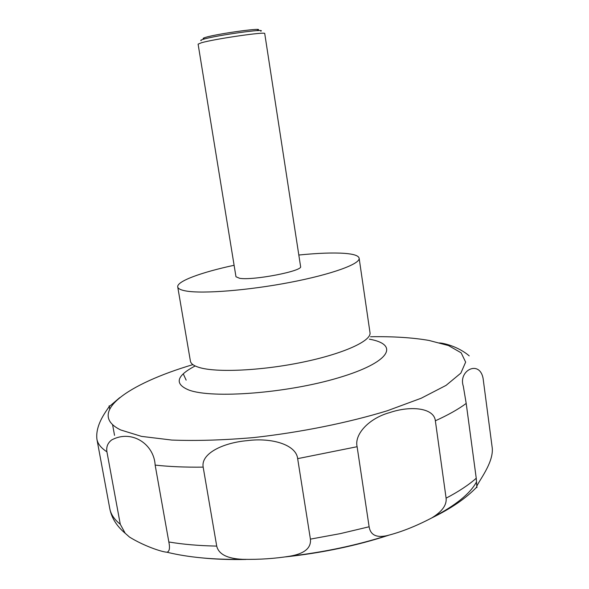 <?xml version="1.0" encoding="UTF-8"?>
<svg xmlns="http://www.w3.org/2000/svg" width="589" height="589" viewBox="0 0 589 589"><rect width="100%" height="100%" fill="white"/><g stroke="black" fill="none" stroke-linecap="round" stroke-linejoin="round"><path stroke-width="0.88" d="M298.822 255.03C317.817 253.115 333.094 252.556 344.661 253.366C353.731 254.065 358.554 255.678 359.135 258.196C360.402 263.916 331.769 274.4 290.009 282.396C248.33 290.414 202.903 293.992 186.117 291.01C180.838 290.09 178.04 288.735 177.731 286.931C176.619 281.321 201.217 272.332 234.113 265.278M264.733 33.58C266.508 31.386 214.484 38.911 201.379 42.783L198.103 44.138L235.975 276.756L239.62 278.303C253.322 280.681 303.313 270.947 300.589 266.522L264.733 33.58M260.765 31.202C267.502 28.213 216.774 35.252 203.728 39.161C201.011 39.934 200.15 40.427 201.136 40.648M111.667 439.954C131.568 429.167 154.031 443.959 155.15 465.089L168.844 541.976C170.088 548.072 169.47 551.488 166.982 552.224C161.025 551.812 143.26 545.62 129.484 537.058L125.207 533.281L120.281 524.262L106.918 451.815C106.138 446.918 107.721 442.965 111.667 439.954M203.168 467.129C200.709 453.95 222.105 442.862 247.306 440.631C271.86 437.443 296.201 444.717 297.659 458.647L310.41 539.126C311.323 548.006 304.491 553.689 289.906 556.185C274.982 558.593 259.27 559.646 242.778 559.329C227.361 558.674 218.674 554.264 216.715 546.099L203.168 467.129C185.204 467.342 169.198 466.665 155.15 465.089M357.111 446.712C354.122 434.321 369.134 418.131 389.844 412.558C410.467 405.519 434.019 407.713 435.359 420.796L446.101 498.169C446.874 505.031 442.074 511.627 431.7 517.959C415.76 526.286 400.837 532.184 386.914 535.651C376.423 537.963 370.488 535.003 369.119 526.772L357.111 446.712L297.659 458.647M466.201 403.428L463.293 386.134C458.073 370.709 479.343 359.445 483.068 378.234L492.301 448.42C493.53 465.207 474.145 486.367 476.921 487.589L476.243 478.239L466.201 403.428C458.478 409.171 448.2 414.958 435.359 420.796M469.212 355.866C458.021 346.288 443.075 342.945 439.203 342.945M204.155 38.756C202.336 38.638 202.911 38.145 205.863 37.291C218.652 33.448 267.192 26.932 257.312 30.341M109.701 408.906L109.134 405.821C111.638 405.225 94.741 421.945 96.927 439.284L109.819 508.793C111.638 518.033 116.762 526.198 125.207 533.281M186.146 380.133L183.26 373.838M369.384 339.168C399.916 344.55 390.264 362.441 338.572 377.763C287.13 393.224 212.143 398.9 188.789 390.006C174.167 383.903 176.295 375.892 195.165 365.953M370.562 336.746C393.113 336.371 412.587 337.6 428.991 340.442L448.494 345.559L461.158 352.826L465.649 362.117L460.848 373.124L446.057 385.383L421.253 398.208L387.326 410.754C348.047 422.769 300.655 432.341 254.028 437.546C223.614 440.167 196.174 440.999 171.701 440.049L141.47 436.375L120.716 429.97C85.891 413.095 127.828 383.888 192.905 364.628M359.135 258.196L370.002 332.675C371.622 340.84 343.652 353.739 302.444 362.228C261.302 370.761 216.119 372.778 199.097 367.44C193.744 365.791 190.843 363.685 190.409 361.116L177.731 286.931M492.286 448.31L483.068 378.234M476.243 478.239C468.734 484.916 458.684 491.557 446.101 498.169M369.119 526.772L340.302 533.627L310.41 539.126M216.715 546.099C198.846 545.738 182.892 544.369 168.844 541.976M476.229 482.398C469.853 493.891 455.422 505.495 432.937 517.201M388.622 535.261C356.632 545.686 322.33 552.887 285.709 556.87M246.04 559.447C230.078 559.786 215.324 559.263 201.777 557.886M120.281 524.262C114.325 519.476 110.835 514.307 109.812 508.749M106.918 451.815C101.094 448.023 97.767 443.848 96.927 439.284M476.921 486.889C466.326 498.08 451.255 508.44 431.7 517.959M386.914 535.651C356.455 545.348 324.119 552.195 289.906 556.185M242.778 559.329C213.571 559.778 188.303 557.408 166.982 552.232M114.538 435.352L112.587 424.684M476.921 487.589L476.84 486.97M119.729 397.641L109.274 406.565"/></g></svg>
